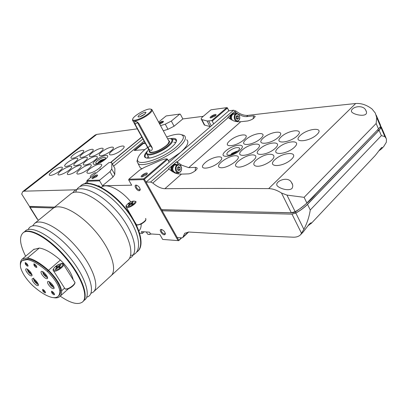 <?xml version="1.0" encoding="UTF-8"?>
<svg xmlns="http://www.w3.org/2000/svg" width="407" height="407" viewBox="0 0 407 407"><rect width="100%" height="100%" fill="white"/><g stroke="black" fill="none" stroke-linecap="round" stroke-linejoin="round"><path stroke-width="0.61" d="M30.947 272.705L30.688 273.255L29.385 272.344L28.383 270.808L28.678 270.167L28.968 270.37M52.991 285.383L52.651 285.973L51.282 285.022L50.265 283.45L50.621 282.819L51.073 283.135M37.307 282.458L37.037 282.982L35.73 282.066L34.737 280.545L35.256 280.077M46.49 275.325L46.169 275.926L44.801 274.979L43.778 273.392L44.114 272.736L44.587 273.056M25.626 256.217C19.765 244.383 18.981 236.533 23.275 232.656C29.752 227.559 49.395 238.792 65.435 257.738C81.553 276.612 88.955 297.171 82.356 302.101C77.793 305.138 70.416 303.154 60.216 296.138M33.684 249.471L39.281 248.046C44.953 248.835 51.994 252.839 60.394 260.053C67.496 266.987 71.754 273.55 73.168 279.736M23.214 232.697L23.692 232.316C30.179 227.213 49.827 238.431 65.858 257.366C81.97 276.236 89.362 296.8 82.753 301.735M24.639 231.761C29.68 224.232 50.254 234.656 67.45 254.665C84.748 274.583 92.109 296.515 83.928 300.422M28.266 229.467C32.087 219.78 53.755 229.65 71.917 250.798C90.201 271.835 96.866 294.77 86.727 297.156M32.631 225.865L34.681 223.346C41.397 218.06 61.121 228.958 76.994 247.715C92.949 266.407 100.015 287.001 93.193 292.15L90.919 293.35M52.508 208.806L53.093 208.328C60.18 202.737 80.016 213.11 95.625 231.568C111.32 249.954 117.852 270.604 110.684 276.088C117.852 270.604 111.32 249.954 95.625 231.568C80.016 213.11 60.18 202.737 53.093 208.328L34.681 223.346M60.394 260.053L48.53 270.314C56.039 277.757 60.414 284.569 61.65 290.756C61.716 293.574 61.009 295.568 59.534 296.749C58.084 297.863 56.054 298.158 53.444 297.644M20.426 265.654C20.106 262.408 20.798 260.134 22.497 258.837L27.513 257.921C33.104 258.842 40.11 262.973 48.53 270.314M64.54 288.176L61.65 290.756M55.734 274.298L62.032 284.152M22.904 260.119L28.139 258.883C33.481 259.788 40.166 263.726 48.184 270.701C55.332 277.772 59.493 284.254 60.668 290.145C60.724 292.821 60.043 294.724 58.628 295.848L58.216 296.22M60.668 290.145L59.834 290.893C59.89 293.569 59.213 295.467 57.804 296.586C56.395 297.67 54.406 297.944 51.842 297.41C46.367 296.047 39.942 292.063 32.56 285.465C25.987 278.927 21.968 272.797 20.508 267.078C20.182 263.929 20.843 261.726 22.477 260.47L27.289 259.6C32.626 260.511 39.306 264.458 47.329 271.438C54.482 278.52 58.649 285.007 59.834 290.893M48.184 270.701L47.329 271.438M25.432 264.245L25.168 262.591C26.781 263.263 27.747 264.418 28.063 266.056C27.503 266.422 26.623 265.817 25.432 264.245M51.765 292.796L51.531 291.229C53.164 291.87 54.156 293.009 54.502 294.658C53.917 295.039 53.002 294.414 51.765 292.796M42.847 290.954L42.593 289.408C44.185 290.054 45.157 291.178 45.498 292.786C44.933 293.142 44.048 292.531 42.847 290.954M34.091 265.501L33.842 263.828C35.501 264.499 36.488 265.669 36.803 267.348C36.218 267.735 35.312 267.124 34.091 265.501M26.735 272.054C25.738 270.462 25.473 269.424 25.941 268.941C27.33 267.623 33.46 274.903 31.787 275.88C30.489 276.129 28.805 274.852 26.735 272.054M48.509 284.697C47.533 283.119 47.283 282.087 47.761 281.588C49.211 280.174 55.601 287.601 53.851 288.665C52.457 288.95 50.672 287.627 48.509 284.697M33.084 281.756C32.107 280.209 31.848 279.197 32.306 278.724C33.664 277.406 39.805 284.62 38.156 285.597C36.854 285.841 35.16 284.564 33.084 281.756M42.013 274.669C41.01 273.051 40.756 271.988 41.249 271.479C42.725 270.065 49.11 277.564 47.329 278.627C45.94 278.912 44.165 277.594 42.013 274.669M36.788 266.809L34.62 265.262L34.33 263.934M45.472 292.272L43.361 290.725L43.066 289.509M54.477 294.129L52.294 292.562L52.015 291.326M28.047 265.532L25.951 264.006L25.646 262.703M58.277 267.45L55.845 269.256L55.25 269.164L57.133 267.287L55.891 267.089L56.741 266.351L57.931 266.529L60.353 264.733L60.953 264.82L59.076 266.692L60.333 266.885L59.478 267.628L58.277 267.45M60.597 265.125L60.353 264.733M57.611 267.725L56.741 266.351M45.676 274.226L44.801 274.979M44.348 272.899L43.778 273.392M36.508 281.395L35.73 282.066M35.267 280.087L34.737 280.545M52.142 284.264L51.282 285.022M50.819 282.962L50.265 283.45M30.179 271.667L29.385 272.344M28.928 270.34L28.383 270.808M130.301 204.512L128.8 205.82L128.154 205.805L129.797 204.197L128.419 204.151L129.167 203.505L131.156 203.2L132.646 201.903L133.293 201.913L131.659 203.515L133.053 203.561L132.3 204.212L130.301 204.512M138.904 230.876C140.501 229.39 141.26 227.116 141.178 224.064M130.759 201.867C120.798 189.55 106.67 182.738 101.414 187.23L101.246 187.357M129.406 212.596L129.1 212.866M137.759 251.236C145.299 245.141 139.459 224.44 124.181 206.588C108.995 188.665 89.092 179.156 81.476 185.175L80.968 185.582M136.548 252.213L137.291 251.658C144.953 245.686 139.204 224.979 123.906 207.051C108.705 189.046 88.721 179.456 81.095 185.485L79.833 186.64M130.586 255.428C144.042 254.172 140.105 229.701 121.25 208.089C102.569 186.33 78.973 178.953 75.794 192.073M129.563 258.165C139.799 254.172 134.361 231.38 117.16 211.63C100.086 191.768 78.363 183.15 72.945 192.694M111.213 275.605L127.645 260.516C135.129 254.716 129.105 234.025 113.66 215.929C98.316 197.761 78.383 187.892 70.945 193.768L70.33 194.266M129.36 213.227L129.741 213.182M132.865 202.284L132.646 201.903M129.553 204.172L129.167 203.505M95.915 160.236C103.088 154.401 112.413 153.551 105.057 159.519C97.655 165.522 88.477 166.137 95.915 160.236M97.604 160.541C96.006 161.874 95.462 162.775 95.971 163.258C97.517 164.616 107.229 158.501 105.225 157.438C103.515 157.082 100.977 158.114 97.604 160.541M76.043 189.799L24.166 191.168L22.736 191.605L94.968 135.165M29.533 206.512L21.683 194.053L29.533 206.512L54.584 207.112M22.736 191.605L21.683 194.053M137.317 128.846L96.769 134.391L95.146 135.022M53.51 207.992L29.818 207.316L37.22 219.063L38.533 220.207M142.913 138.98L112.388 163.99M29.818 207.316L29.889 206.69M37.831 219.673L29.838 206.858M54.518 207.168L29.981 206.374M84.961 183.623L87.123 181.598M112.113 150.885C119.21 145.08 128.882 144.078 121.596 150.015C114.27 155.988 104.736 156.761 112.113 150.885M101.867 151.857C108.832 146.215 118.025 145.228 110.877 150.997C103.699 156.802 94.643 157.57 101.867 151.857M92.033 152.828C98.86 147.339 107.596 146.372 100.595 151.979C93.564 157.616 84.966 158.379 92.033 152.828M90.73 152.961C83.827 158.445 75.682 159.183 82.585 153.795C89.265 148.463 97.599 147.497 90.73 152.961M81.252 153.932C74.496 159.264 66.748 159.997 73.509 154.757C80.052 149.567 87.983 148.621 81.252 153.932M90.481 168.376C98.525 162.327 106.507 162.805 98.24 168.991C89.922 175.214 82.204 174.455 90.481 168.376M88.589 164.871C95.981 162.892 86.859 171.993 79.518 173.814C72.263 175.636 81.431 166.687 88.589 164.871M78.271 165.766C85.75 163.416 77.681 171.973 70.223 174.196C62.836 176.414 71.006 167.959 78.271 165.766M70.966 168.34C66.962 173.219 54.594 177.762 58.832 172.848C62.8 168.081 74.98 163.487 70.966 168.34M60.083 170.614C53.51 176.099 45.04 177.304 51.648 171.902C58.023 166.575 66.626 165.161 60.083 170.614M85.999 161.04C93.03 155.367 101.887 154.533 94.678 160.333C87.434 166.163 78.714 166.784 85.999 161.04M76.48 161.854C83.369 156.339 91.789 155.515 84.727 161.147C77.635 166.814 69.353 167.43 76.48 161.854M75.178 161.966C68.218 167.475 60.378 168.081 67.333 162.668C74.069 157.311 82.102 156.481 75.178 161.966M90.527 177.371C89.637 176.312 91.275 174.705 95.436 172.537M101.577 168.61L100.219 169.2L99.267 170.492M98.29 163.075L98.001 162.49L100.646 160.353L103.795 159.157L104.1 159.717M104.111 159.702L103.795 159.157M102.579 160.679L100.412 161.543L99.898 162.23M100.036 161.253L99.679 162.251L102.762 160.312C102.391 159.941 101.485 160.251 100.036 161.253M103.999 159.809L103.989 159.513L102.152 159.641L99.257 161.304L98.173 162.856L98.438 163.029M240.013 150.269C231.781 157.768 217.196 158.486 225.498 151.175C233.369 143.961 248.148 142.832 240.013 150.269M246.52 116.636L253.546 115.827L255.128 116.305C254.324 118.366 251.872 119.917 247.771 120.955L240.751 121.729L188.731 167.659L195.528 167.369L197.059 167.949C197.985 169.536 191.478 173.916 188.187 173.891L181.41 174.125L164.896 188.706C193.757 188.4 228.352 188.37 268.681 188.609L355.672 103.526C314.331 107.794 278.424 111.742 247.955 115.369L246.52 116.636L244.546 116.575L242.048 115.873L238.309 114.138M277.986 148.062C285.8 140.512 302.574 139.392 294.526 147.161C286.375 155.006 269.678 155.723 277.986 148.062M275.366 148.209C267.165 155.937 251.246 156.639 259.549 149.11C267.374 141.682 283.455 140.542 275.366 148.209M257.219 149.242C249.003 156.853 233.771 157.565 242.073 150.147C249.923 142.826 265.339 141.692 257.219 149.242M275.305 159.285C284.162 151.45 300.157 151.653 290.995 159.727C281.72 167.867 265.959 167.191 275.305 159.285M259.666 157.748C271.393 150.621 280.296 155.469 268.101 162.775C255.855 170.07 247.71 164.764 259.666 157.748M254.35 155.123C261.157 157.112 243.218 169.175 236.879 166.829C230.581 164.626 247.868 153.042 254.35 155.123M236.609 155.835C243.849 157.194 226.974 169.307 220.146 167.608C213.39 166.02 229.711 154.37 236.609 155.835M219.948 161.396C212.703 168.915 196.927 170.864 204.345 163.492C211.304 156.263 227.101 153.958 219.948 161.396M300.112 135.592C307.697 128.185 324.908 126.801 317.094 134.427C309.183 142.119 292.023 143.111 300.112 135.592M281.079 136.94C288.705 129.645 305.174 128.276 297.324 135.785C289.377 143.356 272.98 144.348 281.079 136.94M278.597 137.118C270.599 144.592 254.94 145.553 263.039 138.268C270.68 131.085 286.492 129.711 278.597 137.118M260.841 138.431C252.818 145.798 237.815 146.759 245.925 139.57C253.592 132.484 268.768 131.12 260.841 138.431M243.976 139.718C235.943 146.983 221.556 147.945 229.67 140.853C237.352 133.862 251.918 132.514 243.976 139.718M235.063 113.818L234.091 113.609L232.718 114.057L232.86 114.342L236.309 113.665M232.178 120.233C231.084 118.116 231.201 116.239 232.539 114.601L232.86 114.342M231.746 120.004C230.835 117.786 231.049 115.888 232.397 114.321L232.539 114.601M232.718 114.057L233.526 113.68M230.708 119.399C230.169 117.46 230.443 115.837 231.532 114.525L232.397 114.321M177.081 164.698L176.129 164.397L174.12 164.927L174.277 165.222L177.844 164.657M176.48 172.807L175.554 172.843C172.476 171.261 171.932 168.819 173.921 165.517L174.277 165.222M174.547 172.858C172.019 170.635 171.759 168.091 173.764 165.222L173.921 165.517M177.442 172.772L175.249 173.133M174.12 164.927L175.285 164.423M172.67 171.871C171.281 169.582 171.362 167.419 172.914 165.384L173.764 165.222M381.741 148.616L383.77 146.464L386.36 142.201L386.436 138.899L384.89 136.625L381.39 135.623L310.261 209.987C309.213 216.819 307.087 223.265 303.876 229.319L300.514 234.814C298.697 236.523 296.215 237.312 293.071 237.189C253.001 235.465 218.3 233.75 188.96 232.041L184.717 233.272L183.002 236.996L188.253 232.036M237.612 113.741L234.854 111.833L235.846 110.974C240.008 114.199 244.042 115.664 247.955 115.369M188.731 167.659L181.659 165.145L177.06 161.981L228.19 117.618L233.872 120.981L237.454 121.734L240.751 121.729M352.335 109.183C351.282 110.216 351.093 111.167 351.765 112.037C354.487 115.364 370.467 117.979 365.649 110.027C363.649 105.688 355.413 105.759 352.335 109.183M291.89 188.589C293.182 186.584 293.02 184.493 291.397 182.326C287.678 175.341 273.245 181.99 277.513 186.131C280.113 188.512 288.156 191.29 291.89 188.589M307.89 225.824L311.38 223.194C311.569 222.456 310.877 222.756 309.289 224.089L303.383 231.766L300.971 234.325M378.744 150.951L381.374 149.003L382.132 147.934C382.392 145.558 377.737 152.65 374.954 155.815L311.207 223.463M355.672 103.526C361.151 103.083 366.605 104.899 372.023 108.979L375.295 113.044L376.689 117.598L376.149 123.504L378.495 128.922L380.525 126.496L380.616 125.397L376.175 115.084M376.149 123.504L304.11 197.334L286.96 195.101L281.507 193.03C276.948 190.145 272.675 188.67 268.681 188.609M233.628 110.205L228.805 110.836L146.032 182.148L150.59 182.036L233.628 110.205L235.846 110.974M150.59 182.036L152.798 183.038C157.133 186.686 161.167 188.573 164.896 188.706M146.032 182.148L161.528 209.676L291.315 212.78L295.151 211.671C299.903 209.015 303.805 206.12 306.863 202.991L378.495 128.922M183.002 236.996L182.697 237.637L181.888 237.861L177.213 237.53L162.164 210.801L162.373 209.763L161.528 209.676M162.373 209.763L292.536 212.881L295.161 212.042C303.805 206.242 310.75 200.163 315.995 193.793L378.123 129.304M301.597 233.486L291.997 214.158L295.696 213.059C300.458 210.404 304.37 207.509 307.422 204.37L378.953 130.25L377.543 130.133L378.296 129.121M303.876 229.319L295.833 213.054L291.997 214.158L162.164 210.801M378.953 130.25L380.937 127.762L379.807 127.442M380.937 127.762L380.55 126.46M295.833 213.054C300.585 210.399 304.482 207.504 307.534 204.37L379.065 130.24L381.094 127.813L381.186 126.714L380.576 126.419M228.19 117.618L227.828 117.364L234.493 111.584L234.854 111.833M152.798 183.038L168.844 169.114L168.478 168.834L176.694 161.706L177.06 161.981M168.844 169.114L174.623 172.889L177.6 173.784L181.41 174.125M173.672 164.326L174.618 164.214M171.372 171.037L170.915 168.569L171.53 166.188M178.561 172.766L177.773 173.814M176.694 161.706L178.256 164.596M232.127 113.634L232.728 113.558M229.762 118.788L230.214 115.293M234.493 111.584L235.582 113.757M180.418 171.668C177.503 174.282 174.186 168.198 177.157 165.654C180.087 163.07 183.359 169.129 180.418 171.668M180.082 167.536L178.648 166.646L177.35 167.776L177.493 169.8L178.932 170.686L180.225 169.551L180.082 167.536L178.617 167.603L177.991 167.216M180.332 172.064L178.18 172.741C174.11 172.339 174.7 163.884 178.739 164.611C181.919 166.234 182.448 168.722 180.332 172.064M176.552 173.148L175.972 173.372M172.263 171.622C170.813 167.363 171.866 164.891 175.417 164.204L176.17 164.403M238.761 120.335C236.167 122.675 233.206 116.778 235.851 114.515C238.461 112.205 241.387 118.076 238.761 120.335M238.461 116.417L237.179 115.517L236.024 116.524L236.157 118.437L237.439 119.343L238.588 118.33L238.461 116.417L236.94 116.606L236.386 116.209M238.644 120.747L237.123 121.332C233.496 121.459 233.191 113.395 236.833 113.599C239.972 114.983 240.573 117.364 238.644 120.747M230.494 119.266C229.945 115.934 230.891 114.006 233.328 113.482M178.113 170.182L178.759 169.617L178.617 167.603M178.759 169.617L180.225 169.551M236.706 118.829L237.067 118.508L236.94 116.606M237.067 118.508L238.588 118.33M228.439 151.597C226.897 153.042 226.48 154.09 227.177 154.752C229.492 156.97 242.058 149.715 239.153 147.838C236.386 147.064 232.819 148.316 228.439 151.597M235.857 152.493L235.434 152.157L233.572 152.808L232.311 153.953L232.57 154.167M235.668 152.615L235.434 152.157M233.954 153.556L233.572 152.808M237.296 151.455L236.681 151.297L231.685 153.464L230.845 154.746M168.951 141C169.505 142.018 168.549 143.6 166.076 145.747C159.829 150.392 154.64 152.539 150.509 152.198L149.644 151.16M150.987 109.208L151.78 109.437C152.737 110.2 151.786 111.772 148.926 114.143C143.905 118.274 134.564 122.141 132.88 120.818L132.484 120.192L132.713 119.312M139.036 123.784C137.469 121.846 136.024 121.128 134.712 121.632L135.124 124.288L148.006 147.609C149.216 149.862 150.473 150.743 151.77 150.254L152.366 149.018L152.086 147.522L139.036 123.784M144.109 231.812L142.389 233.369L139.672 233.186M142.389 233.369L141.387 231.639L149.501 232.158L150.509 233.913L159.88 234.539L162.673 239.428L178.52 240.649L181.344 237.82M139.291 190.761C136.762 190.919 133.399 184.941 136.126 185.104C138.568 185.897 139.942 187.525 140.237 189.993L139.291 190.761M164.377 234.839C161.9 234.803 158.674 229.37 161.177 229.436C163.594 230.143 164.998 231.7 165.395 234.106L164.377 234.839M98.255 185.897L101.002 187.23M111.894 163.136L114.881 168.401L111.604 162.632L109.01 162.546L87.012 180.489L99.715 180.108L109.961 171.657L113.034 176.974L102.472 185.75L131.69 185.19L128.739 180.021L143.666 179.589L178.032 240.583M102.472 185.75L99.603 180.861L99.715 180.108M88.146 183.323L86.9 181.227L99.603 180.861M213.685 123.865L212.245 121.062L227.406 108.059L228.805 110.836M169.164 162.22L167.603 159.351L166.987 158.893L143.778 178.77L143.666 179.589M178.754 240.262L144.399 179.248L167.603 159.351M144.078 141.087L113.619 166.132M203.251 116.321L182.84 118.93L180.362 114.23L179.818 114.067L171.327 121.067L165.247 124.171L160.536 125.646M210.495 126.613L209.971 126.536L207.112 120.986L211.64 120.64L226.806 107.646L227.371 107.824L228.876 110.826M178.52 240.649L162.673 239.428M178.653 240.695L181.67 237.846M215.278 115.924L210.684 117.938C207.804 117.72 216.168 112.953 216.066 114.871L215.278 115.924M204.105 123.957L204.289 124.949L201.46 119.485C200.936 119.032 201.211 118.249 202.279 117.145L210.948 109.814L226.806 107.646M201.46 119.485L207.112 120.986M159.081 122.955C161.411 121.398 162.876 120.91 163.482 121.49L162.642 122.558L159.737 124.166M158.613 122.09L166.163 115.934L179.818 114.067M96.515 176.73L92.542 178.587C89.799 178.531 97.477 173.575 97.578 175.336L96.515 176.73M109.961 171.657L111.742 169.088L111.894 163.207M87.012 180.489L86.9 181.227M144.399 179.248L143.895 179.177M227.274 107.713L227.406 108.059M146.327 174.883L141.875 176.923C138.492 176.816 147.278 171.266 147.344 173.468L146.327 174.883M143.778 178.77L128.851 179.222L139.387 170.314L144.276 167.45L160.979 160.19L164.759 159.03L166.987 158.893M128.851 179.222L128.739 180.021M211.64 120.64L212.245 121.062M182.84 118.93L174.074 126.221L171.327 121.067M211.289 125.926L208.745 120.981M209.971 126.536L204.721 125.147L201.887 119.673M204.289 124.949L204.721 125.147M163.293 130.759L168.005 129.309L174.074 126.221M114.881 168.401L114.794 174.379L111.742 169.088M113.034 176.974L114.794 174.379M145.096 142.923L143.086 143.111L134.152 150.468L144.892 149.588M186.686 139.728C189.408 142.043 187.362 146.266 180.555 152.391L168.376 160.77M141.906 168.646L140.323 167.933L139.179 165.705M210.963 117.933C211.93 116.336 213.507 115.481 215.69 115.374L215.756 115.451M142.089 176.918C142.852 175.152 144.47 174.171 146.937 173.972L147.059 174.12M92.821 178.566C93.681 176.994 95.157 176.094 97.242 175.87L97.309 175.936M159.412 123.57C160.989 122.385 162.235 121.861 163.161 122.008L163.192 122.034M147.166 158.135L148.199 156.374M173.855 142.308L175.895 142.384M146.591 158.074L145.864 157.728C144.683 156.837 144.897 155.306 146.515 153.139M172.029 139.133L175.539 139.703L176.251 141.254L176.15 141.86M170.319 138.639C174.4 137.917 176.455 138.558 176.496 140.563C176.343 142.297 174.689 144.521 171.545 147.237C164.962 152.961 152.849 158.44 147.548 158.155C143.529 157.794 143.356 155.555 147.019 151.435M166.656 136.986C171.785 135.043 175.951 134.122 179.161 134.208C185.597 135.017 184.697 139.225 176.46 146.83C162.775 158.954 136.32 167.257 137.586 159.452C137.892 156.283 141.229 152.284 147.599 147.456M181.731 134.717L184.264 135.546C186.945 137.8 184.885 141.957 178.088 148.026C165.97 158.745 142.419 167.755 138.095 163.604L136.976 161.314L137.632 158.918M145.33 143.35L143.32 143.539L143.086 143.111M143.32 143.539L134.987 150.402M140.206 189.148L139.413 189.896C136.9 188.868 135.857 187.373 136.289 185.419L136.864 185.261M165.334 233.303L164.489 233.989C162.057 232.952 161.024 231.527 161.386 229.726L161.889 229.563M98.825 186.157L99.293 185.974M150.987 233.944L148.738 234.412L147.583 234.111L147.263 233.562M151.77 233.994L148.641 234.407M170.991 138.807L172.207 139.245C173.601 140.486 172.436 142.74 168.722 146.011C162.169 151.73 149.588 156.614 147.141 154.462L146.51 153.215L146.795 152.091M139.906 116.784L144.999 113.97M144.668 114.24C142.18 116.031 140.115 116.941 138.472 116.977C135.913 116.57 145.268 110.933 145.945 112.474L144.668 114.24M148.331 113.711C142.816 118.269 132.514 122.029 132.713 119.47C132.087 116.799 145.655 108.633 150.066 109.015C152.284 109.28 151.709 110.846 148.331 113.711M153.419 152.391L150.738 152.391L150.137 152.02M169.124 141.595L167.664 144.577M150.682 152.625L149.929 151.852M169.093 141.331L169.337 142.389M168.361 140.135L169.612 141.438C169.521 142.547 168.457 143.971 166.417 145.716C160.892 149.944 155.8 152.259 151.134 152.656C149.455 152.579 148.85 151.887 149.323 150.585M167.613 138.751L169.699 138.583C173.265 139.036 172.741 141.366 168.127 145.574C160.597 152.182 146.088 156.807 146.739 152.523L148.565 149.206M137.108 121.942L150.198 145.782L152.243 147.955M31.817 274.349C30.805 274.425 29.563 273.453 28.088 271.438L27.417 269.195M53.887 287.072C52.818 287.22 51.491 286.223 49.913 284.071L49.293 281.807M38.172 284.071C37.154 284.137 35.908 283.165 34.432 281.156L33.771 278.968M47.385 277.025C46.322 277.187 44.999 276.195 43.422 274.038L42.791 271.703M39.281 248.046L27.513 257.921M28.139 258.883L27.289 259.6M74.583 283.414C72.721 286.818 69.862 288.665 66.015 288.955M55.423 266.59C60.205 262.403 65.69 263.151 60.811 267.394C55.932 271.662 50.529 270.787 55.423 266.59M63.599 264.596L74.384 281.664C77.289 283.18 67.404 290.588 64.947 288.716L64.515 288.034M74.802 282.3C75.605 282.382 74.196 286.116 68.859 288.588C66.667 289.275 65.359 289.316 64.947 288.716L53.622 270.996C53.541 270.309 51.658 270.431 55.337 266.605C60.073 263.583 62.693 262.703 63.197 263.955C66.036 265.333 56.003 272.731 53.622 270.996L53.215 270.39M59.631 267.496L59.127 266.707M59.529 267.587L58.654 266.203M58.542 267.485L57.931 266.529M57.453 267.857L57.168 267.404M57.204 268.076L56.955 267.684M127.834 203.815C123.514 207.514 129.37 207.651 133.654 203.902C137.948 200.168 132.036 200.132 127.834 203.815M126.058 206.858L126.358 207.356C128.327 209.035 138.065 202.671 135.643 201.297M136.009 223.977L136.33 224.532C138.37 226.343 147.995 219.999 145.513 218.493M137.266 224.796C140.903 224.684 143.676 223.082 145.589 219.989M132.138 204.207L131.751 203.541M129.879 204.884L129.655 204.502M130.856 204.212L130.459 203.52M131.731 204.202L131.156 203.2M24.166 191.168L96.769 134.391M84.91 183.628L87.21 181.746M110.852 162.434L141.875 137.093M281.507 193.03L291.315 212.78M304.11 197.334L306.863 202.991M376.689 117.598L380.525 126.496M286.96 195.101L295.151 211.671M295.696 213.059L295.034 211.737M381.39 135.623L379.065 130.24M310.261 209.987L307.534 204.37M384.89 136.625L381.094 127.813M181.659 165.145L180.143 165.222M195.528 167.369L195.151 170.879M239.362 114.677L238.899 114.738M253.546 115.827L253.144 118.737M168.005 129.309L165.247 124.171M135.124 124.288L137.373 122.492M148.006 147.609L150.198 145.782M23.275 232.656L23.692 232.316M93.691 291.692L110.684 276.088M34.137 249.094L22.497 258.837M68.473 288.736L59.956 296.367M23.316 259.768L22.477 260.47M34.178 263.868L33.842 263.828M36.813 266.921L36.803 267.348M42.893 289.443L42.593 289.408M45.508 292.404L45.498 292.786M51.852 291.264L51.531 291.229M54.507 294.251L54.502 294.658M25.478 262.637L25.168 262.591M28.078 265.659L28.063 266.056M59.605 267.521L59.076 266.692M57.484 267.831L57.173 267.348M42.532 271.576L43.371 274.023C46.113 276.969 47.482 278.062 47.477 277.309M27.193 269.078L28.047 271.428C30.383 274.028 31.665 275.086 31.899 274.593M49.038 281.68L49.868 284.055C52.427 286.849 53.795 287.947 53.983 287.352M33.898 278.098C33.196 278.032 33.359 279.049 34.386 281.14C36.945 283.918 38.233 284.971 38.253 284.31M81.476 185.175L81.095 185.485M70.945 193.768L53.093 208.328M145.823 219.012C145.64 219.892 146.896 220.543 141.214 224.048C137.831 225.183 136.203 225.346 136.33 224.532L134.987 222.217M132.534 217.989L126.358 207.356C126.241 205.983 124.852 206.995 127.737 203.841M132.056 204.207L131.659 203.515M130.087 204.701L129.828 204.248M29.762 207.112L29.935 206.522M110.572 162.449L141.794 136.95M105.423 157.779L105.225 157.438M366.371 111.696L365.649 110.027M291.402 182.326L292.587 184.753M291.651 212.775L292.536 212.881M385.912 137.683L381.354 127.106M182.748 237.591L188.629 232.036M311.207 222.848L311.38 223.194M382.132 147.934L382 147.629M197.054 168.615L197.064 167.949M255.082 116.743L255.128 116.305M178.18 172.741L175.554 172.843M237.123 121.332L235.745 121.49M239.484 148.494L239.153 147.838M132.88 120.818L150.107 151.999M152.167 110.155L168.676 140.725M215.944 115.191L216.066 114.871M147.197 173.911L147.344 173.468M97.466 175.697L97.578 175.336M163.385 121.759L163.482 121.49M175.539 139.703L176.256 141.031M176.251 141.254L176.496 140.563M137.586 159.452L136.976 161.314M138.095 163.604L140.323 167.933M136.818 185.261L136.126 185.104M140.191 189.265L140.237 189.993M161.869 229.563L161.177 229.436M165.323 233.389L165.395 234.106M99.262 185.963L98.642 185.826M146.337 231.954L147.583 234.111M149.435 234.539L148.738 234.412M147.141 154.462L149.145 158.074M145.93 112.851L145.945 112.474M132.713 119.47L132.484 120.192M150.341 152.193L150.544 152.564M169.373 142.129L169.612 141.438M146.739 152.523L146.51 153.215"/></g></svg>

